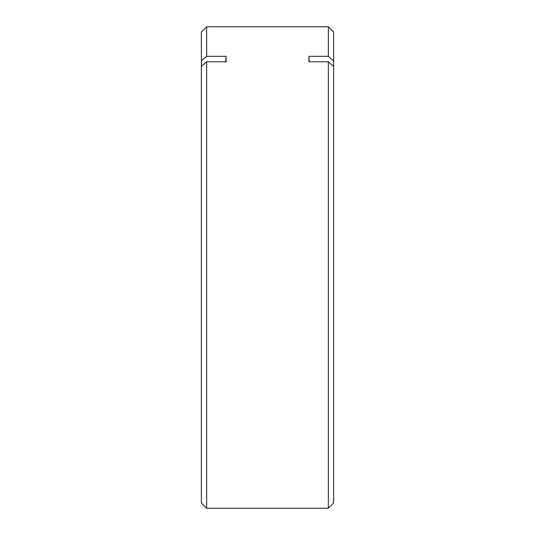 <?xml version="1.0" encoding="UTF-8"?>
<svg xmlns="http://www.w3.org/2000/svg" width="535" height="535" viewBox="0 0 535 535"><rect width="100%" height="100%" fill="white"/><g stroke="black" fill="none" stroke-linecap="round" stroke-linejoin="round"><path stroke-width="0.8" d="M328.35 26.75L333.639 32.04L333.639 502.96L328.35 508.25L328.35 61.792L308.949 61.792L308.949 56.322L328.35 56.322L328.35 26.75L206.65 26.75L206.65 56.322L226.051 56.322L226.051 61.792L206.65 61.792L206.65 508.25L328.35 508.25M328.35 56.322L333.639 60.91M328.35 61.792L333.639 66.373M206.65 26.75L201.361 32.04L201.361 66.373L206.65 61.792M201.361 60.91L206.65 56.322M206.65 508.25L201.361 502.96L201.361 66.373M225.71 61.792A220.467 190.928 180 0 0 226.051 56.322M309.29 61.792A220.467 190.928 0 0 1 308.949 56.322"/></g></svg>
